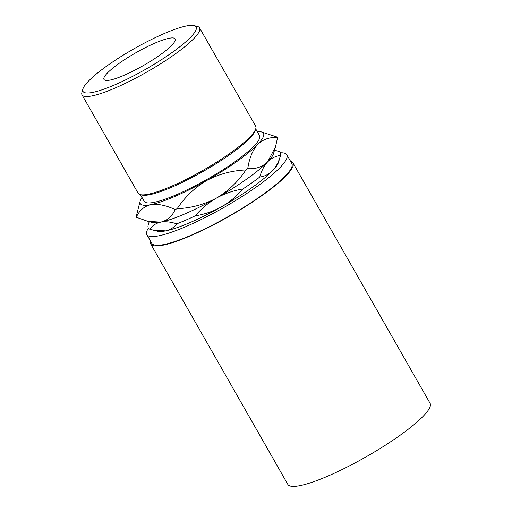 <?xml version="1.0" encoding="UTF-8"?>
<svg xmlns="http://www.w3.org/2000/svg" width="512" height="512" viewBox="0 0 512 512"><rect width="100%" height="100%" fill="white"/><g stroke="black" fill="none" stroke-linecap="round" stroke-linejoin="round"><path stroke-width="0.77" d="M190.778 37.075A65.088 11.789 -29.7 0 0 194.048 25.6A65.088 11.789 -29.7 0 0 144.096 43.245A65.088 11.789 -29.7 0 0 88.326 81.293A65.088 11.789 -29.7 0 0 82.906 88.992A65.088 11.789 -29.7 0 0 124.653 80.346A65.088 11.789 -29.7 0 0 190.778 37.075M194.048 25.6L197.434 26.464A67.648 12.256 150.3 0 1 199.558 27.853A67.648 12.256 150.3 0 1 194.035 38.394A67.648 12.256 150.3 0 1 130.65 80.73A67.648 12.256 150.3 0 1 82.035 94.886A67.648 12.256 150.3 0 1 81.926 92.352L82.906 88.992M255.77 128.736L255.283 130.419A66.368 12.019 150.3 0 1 249.754 138.272A66.368 12.019 150.3 0 1 192.89 177.062A66.368 12.019 150.3 0 1 141.952 195.059L140.262 194.624A67.648 12.256 -29.7 0 0 192.173 176.288A67.648 12.256 -29.7 0 0 250.138 136.742A67.648 12.256 -29.7 0 0 255.77 128.736A67.648 12.256 -29.7 0 0 255.661 126.202L199.558 27.853M171.77 45.28A40.934 7.418 150.3 0 1 133.414 70.899A40.934 7.418 150.3 0 1 103.994 79.462A40.934 7.418 150.3 0 1 107.334 73.088A40.934 7.418 150.3 0 1 145.696 47.469A40.934 7.418 150.3 0 1 175.11 38.899A40.934 7.418 150.3 0 1 171.77 45.28M255.725 128.902L259.533 135.578A66.368 12.019 150.3 0 1 254.118 145.92A66.368 12.019 150.3 0 1 191.93 187.462A66.368 12.019 150.3 0 1 144.237 201.344L140.422 194.669M280.467 152.813A80.589 14.598 150.3 0 1 286.848 154.758A80.589 14.598 150.3 0 1 280.269 167.315A80.589 14.598 150.3 0 1 204.755 217.76A80.589 14.598 150.3 0 1 146.842 234.618A80.589 14.598 150.3 0 1 148.416 228.134M286.848 154.758L291.834 163.501A80.589 14.598 150.3 0 1 285.254 176.058A80.589 14.598 150.3 0 1 209.741 226.502A80.589 14.598 150.3 0 1 151.827 243.36L146.842 234.618M290.541 161.235A81.869 14.829 150.3 0 1 292.947 162.867A81.869 14.829 150.3 0 1 286.259 175.622A81.869 14.829 150.3 0 1 209.549 226.867A81.869 14.829 150.3 0 1 150.714 243.994A81.869 14.829 150.3 0 1 150.534 241.094M292.947 162.867L430.074 403.283A81.869 14.829 150.3 0 1 423.392 416.038A81.869 14.829 150.3 0 1 346.682 467.277A81.869 14.829 150.3 0 1 287.846 484.41L150.714 243.994M274.515 150.208L278.989 151.443A76.019 13.773 -29.7 0 1 280.525 155.443C278.784 161.773 276.154 166.822 272.64 170.605C268.992 174.246 264.704 176.384 259.776 177.024C261.517 170.701 264.147 165.645 267.654 161.862C271.302 158.227 275.597 156.083 280.525 155.443L278.547 162.214A70.899 12.845 150.3 0 1 272.64 170.605A70.899 12.845 150.3 0 1 221.504 206.81A70.899 12.845 150.3 0 1 165.709 230.893A70.899 12.845 150.3 0 1 157.485 231.27L149.715 229.197C152.461 225.51 156.128 223.162 160.717 222.15C165.421 221.318 170.752 221.888 176.71 223.853C173.971 227.539 170.298 229.882 165.709 230.893L152.755 230.067M149.197 221.69L148.173 225.19A76.019 13.773 -29.7 0 0 149.715 229.197M221.504 206.81C213.235 211.354 204.448 214.387 195.136 215.898C201.229 208.736 208.352 202.79 216.518 198.067C224.787 193.523 233.581 190.496 242.886 188.979C236.794 196.141 229.67 202.086 221.504 206.81M176.71 223.853A76.019 13.773 -29.7 0 0 195.136 215.898M242.886 188.979A76.019 13.773 -29.7 0 0 259.776 177.024M141.997 197.421A70.899 12.845 -29.7 0 0 140.179 200.934A70.899 12.845 -29.7 0 0 150.746 204.666C157.722 203.635 165.856 205.267 175.155 209.568C172.211 216.256 167.405 220.448 160.717 222.15L147.77 221.325L152.493 222.528A70.899 12.845 -29.7 0 0 160.717 222.15A70.899 12.845 -29.7 0 0 216.518 198.067A70.899 12.845 -29.7 0 0 267.654 161.862A70.899 12.845 -29.7 0 0 273.562 153.472L275.488 146.874L267.654 161.862C262.202 167.008 255.565 169.267 247.744 168.646C249.306 158.253 252.621 150.163 257.683 144.378A70.899 12.845 -29.7 0 0 261.248 131.878A70.899 12.845 -29.7 0 0 257.293 131.654M147.77 221.325L136.314 217.254C139.251 210.566 144.064 206.368 150.746 204.666A70.899 12.845 -29.7 0 0 206.547 180.582C218.746 174.118 231.859 170.579 245.882 169.958C238.272 181.498 228.486 190.867 216.518 198.067C204.32 204.531 191.206 208.077 177.184 208.691C184.794 197.152 194.579 187.782 206.547 180.582A70.899 12.845 -29.7 0 0 257.683 144.378C263.136 139.238 269.773 136.979 277.6 137.6A81.133 14.694 -29.7 0 0 277.427 137.158L261.248 131.878M175.155 209.568A81.133 14.694 -29.7 0 0 177.184 208.691M140.179 200.934L136.141 216.813A81.133 14.694 -29.7 0 0 136.314 217.254M245.882 169.958A81.133 14.694 -29.7 0 0 247.744 168.646M277.6 137.6L275.488 146.874M82.035 94.886L138.138 193.235A67.648 12.256 -29.7 0 0 140.262 194.624"/></g></svg>
